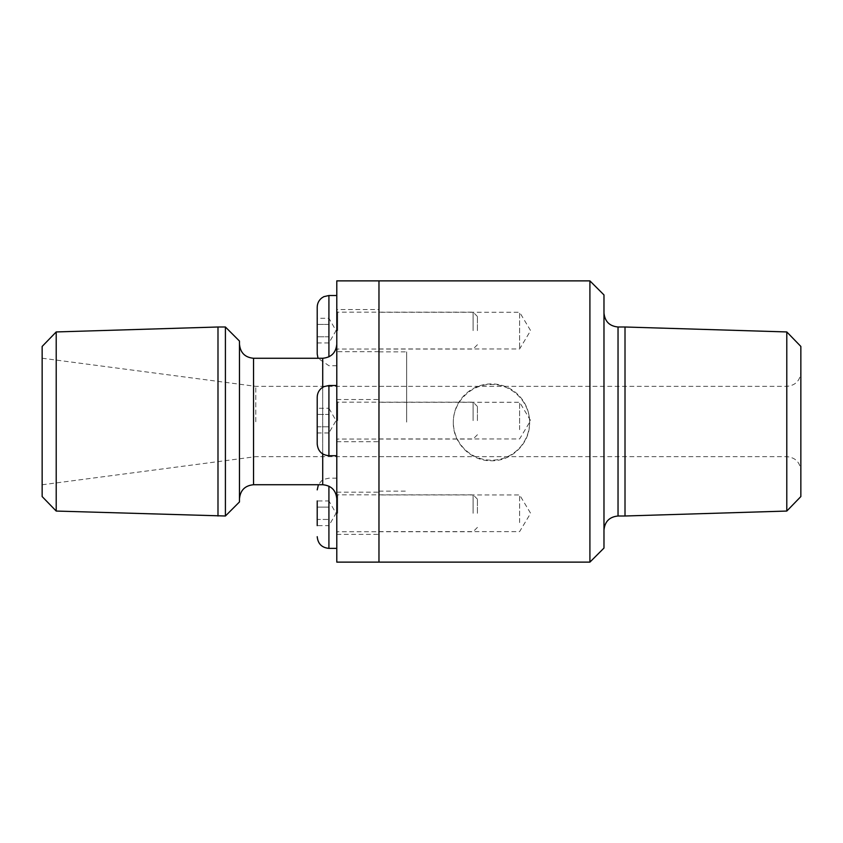 <?xml version="1.0" encoding="UTF-8"?>
<svg xmlns="http://www.w3.org/2000/svg" width="843" height="843" viewBox="0 0 843 843"><rect width="100%" height="100%" fill="white"/><g stroke="black" fill="none" stroke-linecap="round" stroke-linejoin="round"><path stroke-width="0.63" stroke-dasharray="4.21 3.16" d="M336.789 523.977L336.789 492.186L336.789 523.977M378.971 502.576L378.971 534.378L378.971 502.576M336.789 431.005L336.789 399.519L336.789 431.005M378.971 410.214L378.971 441.7L378.971 410.214M336.789 309.518L336.789 351.7L336.789 309.518L378.971 309.518L378.971 351.7L378.971 309.518M378.971 351.7L336.789 351.7M255.777 421.795L255.777 386.347L255.777 421.795M406.653 421.795L406.653 386.347L406.653 421.795M42.15 422.037L42.15 358.222L42.15 422.037M42.15 496.569L42.15 346.431M56.207 511.058L56.207 331.942M217.989 516L217.989 327M225.408 516L225.408 327M239.475 501.933L239.475 341.067M239.475 422.153L239.475 344.207L239.475 422.153M336.789 422.153L336.789 344.207L336.789 422.153M336.789 562.123L336.789 280.877M378.971 422.691L378.971 280.877L378.971 422.691M378.971 422.09L378.971 351.858L378.971 422.09M406.653 422.09L406.653 351.858L406.653 422.09M519.604 522.586L519.604 494.946L519.604 522.586M378.971 522.586L378.971 494.946L378.971 522.586M519.604 429.645L519.604 402.269L519.604 429.645M378.971 429.645L378.971 402.269L378.971 429.645M378.971 348.949L519.604 348.949L530.616 330.614L519.604 312.268L519.604 348.949L519.604 312.268L378.971 312.268L378.971 348.949L378.971 312.268M453.334 422.691C452.881 443.144 471.026 461.226 491.48 460.773C511.922 461.226 530.068 443.144 529.615 422.691C530.068 402.237 511.922 384.05 491.48 384.503C471.026 384.05 452.881 402.237 453.334 422.691L453.334 422.048A38.135 38.135 0 0 0 491.48 460.183A38.135 38.135 0 0 0 529.615 422.048A38.135 38.135 0 0 0 491.48 383.902A38.135 38.135 0 0 0 453.334 422.048M603.978 548.066L603.978 294.934M589.91 562.123L589.91 280.877M603.978 422.417L603.978 312.943L603.978 422.417M625.011 516L625.011 327M786.793 511.058L786.793 331.942M800.85 496.569L800.85 346.431M800.85 421.911L800.85 372.279L800.85 421.911M378.971 421.795L378.971 386.347L378.971 421.795M336.789 330.614L336.789 365.714L336.789 330.614M473.102 330.614L473.102 312.163L473.102 330.614M477.412 330.614L477.412 316.473L477.412 330.614M317.21 354.007L317.21 307.21M317.21 324.439L317.21 342.953L317.21 318.264L317.21 324.439L328.918 324.439L328.918 318.264L328.918 324.439L317.21 324.439M317.21 342.953L328.918 342.953L336.041 330.614L328.918 318.264L317.21 318.264M328.918 336.779L328.918 324.439L328.918 336.779L317.21 336.779L328.918 336.779L328.918 342.953L328.918 336.779M336.789 513.282L336.789 478.181L336.789 513.282M473.102 513.282L473.102 494.83L473.102 513.282M477.412 513.282L477.412 499.14L477.412 513.282M317.21 507.107L328.918 507.107L328.918 525.621L317.21 525.621L317.21 500.942L317.21 525.621L317.21 519.446L328.918 519.446L328.918 507.107L317.21 507.107L317.21 500.942L328.918 500.942L328.918 507.107L328.918 500.942L336.041 513.282L328.918 525.621L328.918 519.446L317.21 519.446M336.789 420.615L336.789 455.715L336.789 420.615M473.102 420.615L473.102 402.164L473.102 420.615M477.412 420.615L477.412 406.474L477.412 420.615M317.21 444.008L317.21 397.211M317.21 432.954L328.918 432.954L328.918 414.44L317.21 414.44L317.21 432.954L317.21 426.779L328.918 426.779L328.918 414.44L317.21 414.44L317.21 408.265L328.918 408.265L328.918 414.44L328.918 408.265L336.041 420.615L328.918 432.954L328.918 426.779L317.21 426.779M253.532 484.725L253.532 358.275M322.721 484.725L322.721 358.275M322.721 387.285L322.721 453.945M618.035 516L618.035 327M786.782 421.795L786.782 386.347L786.782 421.795M337.674 330.614L337.674 312.163L337.674 330.614M328.918 295.514L328.918 356.842M337.674 513.282L337.674 494.83L337.674 513.282M328.918 486.158L328.918 548.382M337.674 420.615L337.674 402.164L337.674 420.615M328.918 385.514L328.918 455.715M336.789 534.378L378.971 534.378M336.789 492.186L378.971 492.186M336.789 441.7L378.971 441.7M336.789 399.519L378.971 399.519M42.15 484.778L255.777 456.653L406.653 456.653M42.15 358.222L255.777 386.347L406.653 386.347M378.971 491.142L406.653 491.142M378.971 351.858L406.653 351.858M378.971 531.617L519.604 531.617L530.616 513.282L519.604 494.946L378.971 494.946M378.971 438.95L519.604 438.95L530.616 420.615L519.604 402.269L378.971 402.269M529.615 422.691L529.615 422.048M378.971 386.347L786.782 386.347C795.328 385.514 800.018 380.825 800.85 372.279M378.971 456.653L786.782 456.653C795.328 457.486 800.018 462.175 800.85 470.721M477.412 316.473L473.102 312.163L337.674 312.163L336.789 311.278M477.412 344.745L473.102 349.055L337.674 349.055L336.789 349.95M336.789 365.714L328.918 365.714L318.022 358.275M477.412 499.14L473.102 494.83L337.674 494.83L336.789 493.945M477.412 527.412L473.102 531.733L337.674 531.733L336.789 532.618M336.789 478.181L328.918 478.181L323.765 479.372L321.531 480.805L318.412 484.725M477.412 406.474L473.102 402.164L337.674 402.164L336.789 401.279M477.412 434.746L473.102 439.055L337.674 439.055L336.789 439.951"/><path stroke-width="1.26" d="M56.207 511.058L56.207 331.942L42.15 346.431L42.15 496.569L56.207 511.058L225.408 516L225.408 327L217.989 327L217.989 516M225.408 327L239.475 341.067L239.475 501.933L225.408 516M589.91 280.877L378.971 280.877L378.971 562.123L378.971 280.877L336.789 280.877L336.789 562.123L589.91 562.123L589.91 280.877L603.978 294.934L603.978 548.066L589.91 562.123M618.035 516L618.035 327L625.011 327L625.011 516L618.035 516C609.5 516.833 604.81 521.522 603.978 530.057M786.793 511.058L800.85 496.569L800.85 346.431L786.793 331.942L786.793 511.058L625.011 516M328.918 356.842L328.918 295.514L323.849 296.662L321.594 298.074C318.749 300.456 317.295 303.501 317.21 307.21L317.21 354.007L318.022 358.275M317.21 500.942L317.21 525.621M317.21 519.446L317.21 507.107M317.21 420.615L317.21 444.008C317.906 451.121 321.805 455.02 328.918 455.715L328.918 385.514L323.849 386.663L321.594 388.075C318.749 390.457 317.295 393.502 317.21 397.211L317.21 420.615M317.21 426.779L317.21 408.265M239.475 344.207C240.308 352.753 244.997 357.443 253.532 358.275L253.532 484.725C244.997 485.557 240.308 490.247 239.475 498.793M253.532 358.275L322.721 358.275L322.721 387.285M322.721 453.945L322.721 484.725C331.267 485.557 335.957 490.247 336.789 498.793M317.21 536.675C317.906 543.788 321.805 547.687 328.918 548.382L328.918 486.158M56.207 331.942L217.989 327M253.532 484.725L322.721 484.725M322.721 358.275C331.267 357.443 335.957 352.753 336.789 344.207M618.035 327C609.5 326.167 604.81 321.478 603.978 312.943M786.793 331.942L625.011 327M328.918 295.514L336.789 295.514M318.412 484.725L317.21 489.878M328.918 548.382L336.789 548.382M328.918 455.715L336.789 455.715M328.918 385.514L336.789 385.514"/></g></svg>
